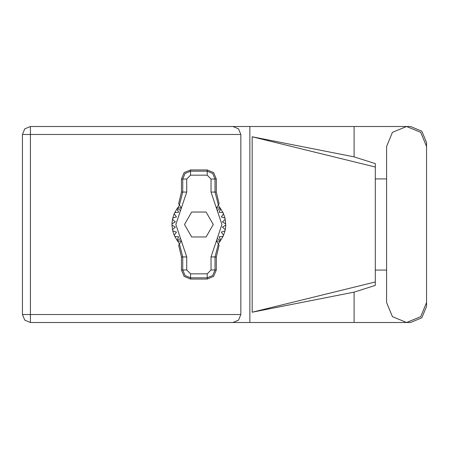 <?xml version="1.0" encoding="UTF-8"?>
<svg xmlns="http://www.w3.org/2000/svg" width="449" height="449" viewBox="0 0 449 449"><rect width="100%" height="100%" fill="white"/><g stroke="black" fill="none" stroke-linecap="round" stroke-linejoin="round"><path stroke-width="0.67" d="M354.109 292.125L252.153 312.235L252.153 136.765L375.319 167.039L375.319 285.379L354.109 292.125L354.109 322.483L30.392 322.483L30.392 314.541L240.832 314.541L238.503 320.159L232.891 322.483M375.319 275.731L375.319 173.269M240.832 134.459L22.45 134.459L22.45 314.541L24.774 320.159L30.392 322.483L24.774 320.159L22.45 314.541L30.392 314.541L30.392 126.517L232.891 126.517L238.503 128.841L240.832 134.459L240.832 314.541M426.55 146.497L420.696 132.371L406.57 126.517L392.443 132.371L386.589 146.497L386.589 302.503L392.443 316.629L406.57 322.483L420.696 316.629L426.55 302.503L426.55 146.497M354.109 322.483L410.538 322.483L421.858 317.791L426.55 306.471L426.55 270.057M426.55 178.943L426.55 142.529L421.858 131.209L410.538 126.517L354.109 126.517L354.109 156.875L375.319 163.621L375.319 167.039M22.45 134.459L24.774 128.841L30.392 126.517M181.475 179.033L181.475 192.054L178.635 203.751L179.409 204.974L182.732 192.054L182.732 179.033L181.475 179.033L184.135 172.607L190.556 169.947L190.556 171.209L207.208 171.209L212.742 173.499L215.032 179.033L215.032 192.054L218.36 204.974L219.134 203.751L216.289 192.054L216.289 179.033L211.052 179.033L207.208 175.189L190.556 175.189L186.717 179.033L186.717 192.054L175.828 224.5L186.717 256.946L186.717 269.967L190.556 273.811L207.208 273.811L211.052 269.967L211.052 256.946L221.941 224.5L211.052 192.054L211.052 179.033M207.208 175.189L207.208 169.947L213.629 172.607L216.289 179.033M216.289 269.967L216.289 256.946L219.134 245.249L218.36 244.026L215.032 256.946L215.032 269.967L216.289 269.967L213.629 276.393L207.208 279.053L207.208 277.791L190.556 277.791L185.027 275.501L182.732 269.967L182.732 256.946L179.409 244.026L178.635 245.249L181.475 256.946L181.475 269.967L186.717 269.967M190.556 273.811L190.556 279.053L184.135 276.393L181.475 269.967M186.717 179.033L182.732 179.033L185.027 173.499L190.556 171.209L190.556 175.189M211.052 269.967L215.032 269.967L212.742 275.501L207.208 277.791L207.208 273.811M386.589 270.057L375.319 270.057M375.319 178.943L386.589 178.943M354.109 156.875L252.153 136.765M354.109 126.517L249.885 126.517L249.885 322.483M249.885 126.517L232.891 126.517M252.153 312.235L375.319 281.961M207.208 169.947L190.556 169.947M218.36 204.974L216.356 208.145L219.92 207.707L223.013 212.613L225.005 218.085L225.774 225.14L222.44 227.065L225.28 229.663L225.005 230.915L221.335 232.077L223.551 235.225L223.013 236.387L219.179 236.73L220.678 240.26L218.276 243.891M223.013 212.613L219.179 212.27L220.678 208.74L219.179 212.27L223.013 212.613M225.774 223.86L222.44 221.935L225.28 219.337L222.44 221.935L225.774 223.86M225.005 218.085L221.335 216.923L223.551 213.775L221.335 216.923L225.005 218.085M179.493 243.891L177.086 240.26L178.59 236.73L177.086 240.26L174.756 236.387L178.59 236.73L174.756 236.387L174.218 235.225L176.429 232.077L174.218 235.225L172.764 230.915L176.429 232.077L172.764 230.915L171.995 225.14L175.329 227.065L171.995 225.14L171.995 223.86L175.329 221.935L172.489 219.337L172.764 218.085L176.429 216.923L174.218 213.775L174.756 212.613L178.59 212.27L177.086 208.74L179.493 205.109M175.329 227.065L172.489 229.663L175.329 227.065M190.556 279.053L207.208 279.053M225.774 225.14L225.28 229.663L222.44 227.065L225.774 225.14M225.005 230.915L223.551 235.225L221.335 232.077L225.005 230.915M223.013 236.387L220.678 240.26L219.179 236.73L223.013 236.387M172.489 219.337L171.995 223.86L175.329 221.935L172.489 219.337M174.218 213.775L172.764 218.085L176.429 216.923L174.218 213.775M177.086 208.74L174.756 212.613L178.59 212.27L177.086 208.74M219.92 207.707L218.276 205.109M213.303 224.5L206.091 212.012L191.672 212.012L184.466 224.5L191.672 236.988L206.091 236.988L213.303 224.5M179.409 204.974L181.413 208.145L177.849 207.707M177.849 241.293L181.413 240.855L179.409 244.026M218.36 244.026L216.356 240.855L219.92 241.293M211.052 192.054L216.289 192.054M220.336 208.274L217.271 210.592M220.336 240.726L217.271 238.408M180.492 238.408L177.428 240.726M180.492 210.592L177.428 208.274M186.717 256.946L181.475 256.946M181.475 192.054L186.717 192.054M216.289 256.946L211.052 256.946"/></g></svg>
